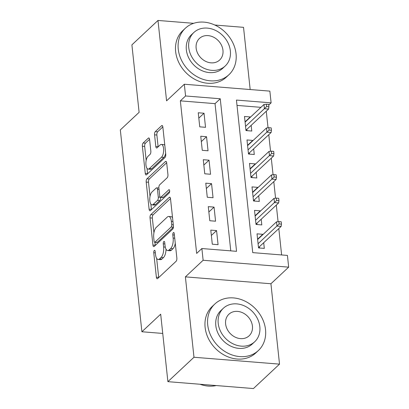 <?xml version="1.0" encoding="UTF-8"?>
<svg xmlns="http://www.w3.org/2000/svg" width="409" height="409" viewBox="0 0 409 409"><rect width="100%" height="100%" fill="white"/><g stroke="black" fill="none" stroke-linecap="round" stroke-linejoin="round"><path stroke-width="0.61" d="M154.3 250.451A1.754 0.726 -85.4 0 0 153.753 252.736L156.371 277.215A2.5 1.038 -85.4 0 0 157.194 278.749A2.5 1.038 -85.4 0 0 157.639 278.56L176.08 261.305A2.5 1.038 -85.4 0 0 176.857 258.043L174.239 233.565A1.754 0.726 -85.4 0 0 173.661 232.491A1.754 0.726 -85.4 0 0 173.35 232.624A1.754 0.726 -85.4 0 0 172.808 234.909L173.145 238.079A8.006 3.318 -85.4 0 1 170.655 248.514L169.116 249.955A8.006 3.318 -85.4 0 1 167.685 250.564A8.006 3.318 -85.4 0 1 165.052 245.651L164.715 242.481A1.754 0.726 -85.4 0 0 164.137 241.407A1.754 0.726 -85.4 0 0 163.825 241.54A1.754 0.726 -85.4 0 0 163.278 243.82L163.615 246.99A8.006 3.318 -85.4 0 1 161.126 257.43L159.592 258.866A8.006 3.318 -85.4 0 1 158.16 259.475A8.006 3.318 -85.4 0 1 155.527 254.562L155.185 251.392A1.754 0.726 -85.4 0 0 154.612 250.318A1.754 0.726 -85.4 0 0 154.3 250.451M149.592 139.484A2.5 1.038 -85.4 0 0 148.769 137.951A2.5 1.038 -85.4 0 0 148.324 138.14L143.15 142.981A2.5 1.038 -85.4 0 0 142.373 146.243L145.277 173.426A2.5 1.038 -85.4 0 0 146.1 174.96A2.5 1.038 -85.4 0 0 146.55 174.771L164.985 157.521A2.5 1.038 -85.4 0 0 165.763 154.259L162.859 127.071A2.5 1.038 -85.4 0 0 162.036 125.537A2.5 1.038 -85.4 0 0 161.586 125.727L155.338 131.575A2.5 1.038 -85.4 0 0 154.561 134.837L155.803 146.473A2.5 1.038 -85.4 0 0 156.627 148.007A2.5 1.038 -85.4 0 0 157.076 147.818L160.175 144.919A6.692 2.776 -85.4 0 1 161.371 144.408A6.692 2.776 -85.4 0 1 163.651 149.883A6.692 2.776 -85.4 0 1 161.494 157.245L149.351 168.6A6.692 2.776 -85.4 0 1 148.155 169.106A6.692 2.776 -85.4 0 1 145.875 163.636A6.692 2.776 -85.4 0 1 148.038 156.274L150.057 154.382A2.5 1.038 -85.4 0 0 150.839 151.12L149.592 139.484M185.574 95.972L184.321 84.239L269.858 91.125L271.116 102.858L236.438 100.067L252.742 252.624L287.42 255.415L288.672 267.154L203.13 260.267L201.877 248.534L236.555 251.325L220.252 98.763L185.574 95.972L180.354 100.854L196.657 253.416L201.877 248.534M167.894 381.663L193.984 357.256L279.521 364.138L253.437 388.55L167.894 381.663L160.681 314.189L141.897 331.76L120.328 129.914L139.111 112.337L131.903 44.862L157.986 20.45L166.581 100.839L184.321 84.239M279.521 364.138L270.932 283.754L185.389 276.867L193.984 357.256M185.389 276.867L203.13 260.267M150.809 214.628A2.5 1.038 -85.4 0 0 150.031 217.89L152.935 245.078A2.5 1.038 -85.4 0 0 153.758 246.612A2.5 1.038 -85.4 0 0 154.203 246.422L172.644 229.168A2.5 1.038 -85.4 0 0 173.421 225.906L170.517 198.723A2.5 1.038 -85.4 0 0 169.694 197.189A2.5 1.038 -85.4 0 0 169.244 197.378L150.809 214.628L153.119 214.812A2.5 1.038 -85.4 0 0 152.342 218.079L153.922 232.844M149.106 209.25L146.202 182.066A2.5 1.038 -85.4 0 1 146.979 178.805L165.415 161.555A2.5 1.038 -85.4 0 1 165.865 161.361A2.5 1.038 -85.4 0 1 166.688 162.9L167.93 174.531A2.5 1.038 -85.4 0 1 167.153 177.792L159.674 184.791A2.5 1.038 -85.4 0 0 158.897 188.053L159.72 195.773A2.5 1.038 -85.4 0 0 160.543 197.307A2.5 1.038 -85.4 0 0 160.993 197.118L168.779 189.832A1.754 0.726 -85.4 0 1 169.091 189.699A1.754 0.726 -85.4 0 1 169.684 191.131A1.754 0.726 -85.4 0 1 169.121 193.058L150.379 210.594A2.5 1.038 -85.4 0 1 149.929 210.788A2.5 1.038 -85.4 0 1 149.106 209.25L151.417 209.439L150.844 204.06M250.175 89.54L243.529 27.337L214.807 25.026M193.656 23.323L157.986 20.45M250.298 117.291L250.262 116.954L245.052 121.826M250.262 116.954L244.485 116.488L245.988 130.568L251.77 131.033L251.162 125.358M252.808 140.762L252.772 140.425L247.563 145.297M252.772 140.425L246.99 139.96L248.498 154.04L254.275 154.505L253.672 148.83M255.318 164.234L255.282 163.897L250.073 168.769M255.282 163.897L249.5 163.431L251.003 177.511L256.786 177.976L256.177 172.301M257.823 187.7L257.788 187.363L252.578 192.24M257.788 187.363L252.01 186.898L253.514 200.983L259.296 201.448L258.687 195.773M260.334 211.172L260.298 210.834L255.088 215.712M260.298 210.834L254.516 210.369L256.024 224.454L261.801 224.919L261.198 219.244M210.788 230.119L212.291 244.204L218.074 244.669L216.566 230.584L210.788 230.119M208.278 206.647L209.786 220.732L215.563 221.197L214.06 207.112L208.278 206.647M205.773 183.176L207.276 197.261L213.053 197.726L211.55 183.641L205.773 183.176M203.263 159.709L204.766 173.789L210.548 174.254L209.04 160.175L203.263 159.709M200.753 136.238L202.261 150.318L208.038 150.783L206.535 136.703L200.753 136.238M230.768 250.86L215.037 103.646L180.354 100.854M205.533 127.311L204.025 113.232L198.247 112.766L199.75 126.846L205.533 127.311M281.627 254.95L278.81 228.58M278.074 221.678L276.3 205.108M275.564 198.207L273.795 181.637M273.059 174.735L271.285 158.165M270.548 151.269L268.779 134.694M268.038 127.797L266.269 111.222M260.932 107.342L237.005 105.415M262.839 234.643L262.803 234.306L257.026 233.841L258.529 247.926L264.311 248.391L263.703 242.711M141.897 331.76L162.741 333.437M268.744 105.077L271.116 102.858M270.932 283.754L288.672 267.154M215.037 103.646L220.252 98.763M262.803 234.306L257.598 239.183M216.566 230.584L211.356 235.461M214.06 207.112L208.851 211.99M211.55 183.641L206.34 188.518M209.04 160.175L203.835 165.047M206.535 136.703L201.325 141.575M204.025 113.232L198.815 118.104M158.16 259.475L160.471 259.659A8.006 3.318 -85.4 0 0 161.903 259.05L159.592 258.866M166.023 249.188A8.006 3.318 -85.4 0 1 163.442 257.614L161.903 259.05M167.685 250.564L170.001 250.748A8.006 3.318 -85.4 0 0 171.427 250.139L169.116 249.955M175.277 243.278A8.006 3.318 -85.4 0 1 172.966 248.703L171.427 250.139M156.647 258.36L158.682 277.399A2.5 1.038 -85.4 0 0 158.702 277.563M170.497 198.554L153.119 214.812M154.929 242.297L155.246 245.262A2.5 1.038 -85.4 0 0 155.267 245.426M154.096 241.198A1.754 0.726 -85.4 0 0 154.674 242.276A1.754 0.726 -85.4 0 0 154.985 242.143L171.172 227A1.754 0.726 -85.4 0 0 171.714 224.715L171.361 221.376A8.006 3.318 -85.4 0 0 168.723 216.463A8.006 3.318 -85.4 0 0 167.291 217.067L156.233 227.419A8.006 3.318 -85.4 0 0 153.743 237.859L154.096 241.198M154.674 242.276L156.984 242.46A1.754 0.726 -85.4 0 0 157.301 242.327L154.985 242.143M173.396 227.266L157.301 242.327M172.552 217.762A8.006 3.318 -85.4 0 0 171.034 216.647L168.723 216.463M150.021 196.371L148.513 182.25L146.202 182.066M166.667 162.731L149.29 178.989A2.5 1.038 -85.4 0 0 148.513 182.25M160.543 197.307L162.859 197.491A2.5 1.038 -85.4 0 0 163.303 197.302L169.684 191.335M151.918 192.051A6.692 2.776 -85.4 0 0 149.755 199.413A6.692 2.776 -85.4 0 0 152.036 204.883A6.692 2.776 -85.4 0 0 153.232 204.377L157.511 200.374A2.5 1.038 -85.4 0 0 158.288 197.112L157.465 189.393A2.5 1.038 -85.4 0 0 156.637 187.859A2.5 1.038 -85.4 0 0 156.192 188.048L151.918 192.051M152.036 204.883L154.351 205.073A6.692 2.776 -85.4 0 0 155.543 204.561L153.232 204.377M160.599 197.312A2.5 1.038 -85.4 0 1 159.822 200.563L155.543 204.561M148.155 169.106L150.471 169.295A6.692 2.776 -85.4 0 0 151.667 168.784L149.351 168.6M165.66 153.293A6.692 2.776 -85.4 0 1 163.804 157.429L151.667 168.784M164.807 145.328A6.692 2.776 -85.4 0 0 163.682 144.597L161.371 144.408M162.838 126.908L157.654 131.759A2.5 1.038 -85.4 0 0 156.872 135.021L158.119 146.657A2.5 1.038 -85.4 0 0 158.14 146.821M147.03 168.375L147.588 173.615A2.5 1.038 -85.4 0 0 147.608 173.779M149.571 139.321L145.461 143.165A2.5 1.038 -85.4 0 0 144.684 146.427L146.177 160.41M259.424 246.714L259.562 248.007M281.464 224.122L281.213 221.775L278.902 221.591L279.153 223.938L281.464 224.122L281.131 226.407L276.97 226.07L276.52 221.847L257.634 239.516M279.153 223.938L258.084 243.744M258.432 247.005L259.061 247.056L259.47 247.997M281.131 226.407L259.061 247.056M276.52 221.847L278.902 221.591M200.006 384.25A31.861 26.381 46.9 0 0 216.228 385.554M207.726 324.93A31.861 26.381 46.9 0 0 227.808 353.146A31.861 26.381 46.9 0 0 258.391 350.518A31.861 26.381 46.9 0 0 265.523 329.582A31.861 26.381 46.9 0 0 245.441 301.361A31.861 26.381 46.9 0 0 214.853 303.989A31.861 26.381 46.9 0 0 207.726 324.93M214.853 303.989L212.245 306.433A31.861 26.381 46.9 0 0 205.113 327.369A31.861 26.381 46.9 0 0 225.195 355.59A31.861 26.381 46.9 0 0 255.783 352.962L258.391 350.518M254.695 341.76L252.297 344.005A22.94 18.993 -133.1 0 1 230.272 345.896A22.94 18.993 -133.1 0 1 215.814 325.579A22.94 18.993 -133.1 0 1 220.947 310.503L223.35 308.258A22.94 18.993 46.9 0 0 218.217 323.335A22.94 18.993 46.9 0 0 232.675 343.652A22.94 18.993 46.9 0 0 254.695 341.76A22.94 18.993 46.9 0 0 259.827 326.684A22.94 18.993 46.9 0 0 245.369 306.367A22.94 18.993 46.9 0 0 223.35 308.258M252.43 326.091A14.785 12.239 46.9 0 0 243.115 312.997A14.785 12.239 46.9 0 0 228.922 314.214A14.785 12.239 46.9 0 0 225.615 323.928A14.785 12.239 46.9 0 0 234.93 337.026A14.785 12.239 46.9 0 0 249.122 335.804A14.785 12.239 46.9 0 0 252.43 326.091M178.252 49.152A31.861 26.381 46.9 0 0 198.334 77.367A31.861 26.381 46.9 0 0 228.917 74.74A31.861 26.381 46.9 0 0 236.049 53.799A31.861 26.381 46.9 0 0 215.967 25.583A31.861 26.381 46.9 0 0 185.379 28.211A31.861 26.381 46.9 0 0 178.252 49.152M185.379 28.211L182.772 30.649A31.861 26.381 46.9 0 0 175.645 51.59A31.861 26.381 46.9 0 0 195.722 79.811A31.861 26.381 46.9 0 0 226.31 77.183L228.917 74.74M225.226 65.982L222.823 68.226A22.94 18.993 -133.1 0 1 200.804 70.118A22.94 18.993 -133.1 0 1 186.346 49.801A22.94 18.993 -133.1 0 1 191.478 34.724L193.876 32.48A22.94 18.993 46.9 0 0 188.743 47.556A22.94 18.993 46.9 0 0 203.201 67.874A22.94 18.993 46.9 0 0 225.226 65.982A22.94 18.993 46.9 0 0 230.359 50.905A22.94 18.993 46.9 0 0 215.901 30.588A22.94 18.993 46.9 0 0 193.876 32.48M222.961 50.307A14.785 12.239 46.9 0 0 213.641 37.214A14.785 12.239 46.9 0 0 199.449 38.436A14.785 12.239 46.9 0 0 196.141 48.15A14.785 12.239 46.9 0 0 205.461 61.243A14.785 12.239 46.9 0 0 219.648 60.026A14.785 12.239 46.9 0 0 222.961 50.307M256.918 223.248L257.056 224.536M278.953 200.65L278.703 198.304L276.392 198.12L276.642 200.466L278.953 200.65L278.621 202.936L274.465 202.598L274.01 198.375L255.124 216.049M276.642 200.466L255.574 220.272M255.927 223.534L256.55 223.585L256.959 224.531M278.621 202.936L256.55 223.585M274.01 198.375L276.392 198.12M254.408 199.776L254.546 201.064M276.448 177.179L276.198 174.832L273.882 174.648L274.137 176.995L276.448 177.179L276.116 179.464L271.954 179.127L271.504 174.904L252.614 192.578M274.137 176.995L253.069 196.801M253.416 200.062L254.045 200.113L254.454 201.059M276.116 179.464L254.045 200.113M271.504 174.904L273.882 174.648M251.898 176.305L252.036 177.593M273.938 153.712L273.687 151.366L271.377 151.177L271.627 153.523L273.938 153.712L273.606 155.993L269.444 155.66L268.994 151.432L250.109 169.106M271.627 153.523L250.559 173.329M250.906 176.596L251.535 176.647L251.944 177.588M273.606 155.993L251.535 176.647M268.994 151.432L271.377 151.177M249.393 152.833L249.531 154.127M271.428 130.241L271.177 127.894L268.866 127.705L269.117 130.052L271.428 130.241L271.101 132.521L266.939 132.189L266.484 127.961L247.598 145.635M269.117 130.052L248.048 149.858M248.401 153.124L249.03 153.176L249.434 154.116M271.101 132.521L249.03 153.176M266.484 127.961L268.866 127.705M246.883 129.362L247.021 130.655M268.923 106.769L268.672 104.423L266.361 104.234L266.612 106.585L268.923 106.769L268.59 109.05L264.429 108.717L263.979 104.494L245.088 122.163M266.612 106.585L245.543 126.391M245.891 129.653L246.52 129.704L246.929 130.645M268.59 109.05L246.52 129.704M263.979 104.494L266.361 104.234M155.343 252.864L153.753 252.736M174.398 235.037L172.808 234.909M164.868 243.948L163.278 243.82M163.442 257.614L161.126 257.43M165.287 247.123L163.615 246.99M172.966 248.703L170.655 248.514M174.735 238.207L173.145 238.079M158.682 277.399L156.371 277.215M170.103 197.445L169.244 197.378M155.246 245.262L152.935 245.078M152.342 218.079L150.031 217.89M173.406 227.179L171.172 227M173.309 224.843L171.714 224.715M172.951 221.504L171.361 221.376M149.29 178.989L146.979 178.805M166.274 161.621L165.415 161.555M163.303 197.302L160.993 197.118M169.377 189.878L168.779 189.832M159.822 200.563L157.511 200.374M160.446 197.286L158.288 197.112M159.055 189.52L157.465 189.393M163.804 157.429L161.494 157.245M158.119 146.657L155.803 146.473M156.872 135.021L154.561 134.837M157.654 131.759L155.338 131.575M162.445 125.798L161.586 125.727M147.588 173.615L145.277 173.426M144.684 146.427L142.373 146.243M145.461 143.165L143.15 142.981M149.183 138.211L148.324 138.14M158.897 188.043L156.637 187.859"/></g></svg>
